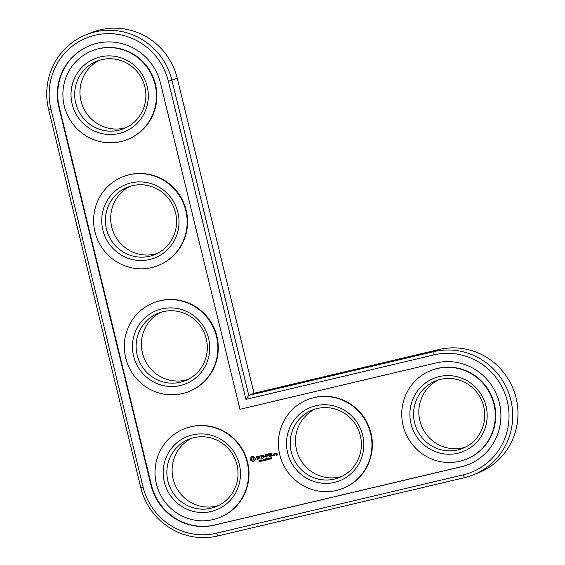<?xml version="1.0" encoding="UTF-8"?>
<svg xmlns="http://www.w3.org/2000/svg" width="565" height="565" viewBox="0 0 565 565"><rect width="100%" height="100%" fill="white"/><g stroke="black" fill="none" stroke-linecap="round" stroke-linejoin="round"><path stroke-width="0.85" d="M473.456 474.812L478.717 472.686A64.883 63.344 -112 0 0 514.786 393.318A64.883 63.344 -112 0 0 439.054 349.523L254.024 393.261L177.226 78.245A64.883 63.344 -112 0 0 91.248 32.664L85.986 34.79A64.883 63.344 -112 0 0 48.611 109.525L140.763 487.546A64.883 63.344 -112 0 0 217.8 535.966L464.508 477.658A64.883 63.344 -112 0 0 473.456 474.812A64.883 63.344 -112 0 0 509.524 395.443A64.883 63.344 -112 0 0 433.793 351.649L248.762 395.387L171.972 80.371A64.883 63.344 -112 0 0 85.986 34.79M191.507 438.32A36.337 35.475 -112 0 0 174.811 484.127A36.337 35.475 -112 0 0 218.641 505.484M160.785 312.318A36.337 35.475 -112 0 0 144.096 358.125A36.337 35.475 -112 0 0 187.926 379.475M314.86 409.166A36.337 35.475 -112 0 0 298.172 454.973A36.337 35.475 -112 0 0 341.995 476.323M438.214 380.012A36.337 35.475 -112 0 0 421.525 425.819A36.337 35.475 -112 0 0 465.348 447.169M130.07 186.309A36.337 35.475 -112 0 0 113.381 232.116A36.337 35.475 -112 0 0 157.204 253.473M99.355 60.307A36.337 35.475 -112 0 0 82.66 106.114A36.337 35.475 -112 0 0 126.489 127.464M254.024 393.261L248.762 395.387L245.916 399.363L168.384 81.325A61.769 60.3 -112 0 0 95.047 35.221A61.769 60.3 -112 0 0 50.949 109.08L143.1 487.094A61.769 60.3 -112 0 0 216.437 533.198L463.152 474.882A61.769 60.3 -112 0 0 507.243 401.03A61.769 60.3 -112 0 0 433.906 354.926L245.916 399.363M236.982 464.804A36.337 35.475 68 0 1 216.056 506.65A36.337 35.475 68 0 1 169.557 486.253A36.337 35.475 68 0 1 188.83 439.28A36.337 35.475 68 0 1 236.982 464.804M239.32 464.352A39.444 38.512 68 0 1 191.154 510.824A39.444 38.512 68 0 1 174.981 444.478A39.444 38.512 68 0 1 239.32 464.352M160.488 83.189A53.463 52.192 -112 0 0 89.637 45.631A53.463 52.192 -112 0 0 58.845 107.216L150.996 485.229A53.463 52.192 -112 0 0 214.474 525.132L461.181 466.817A53.463 52.192 -112 0 0 468.555 464.472A53.463 52.192 -112 0 0 498.274 399.081A53.463 52.192 -112 0 0 435.869 362.991L239.984 409.293L160.488 83.189M247.209 462.488A47.75 46.62 68 0 1 219.707 517.491A47.75 46.62 68 0 1 158.588 490.681A47.75 46.62 68 0 1 183.929 428.941A47.75 46.62 68 0 1 247.209 462.488M89.849 45.546A53.463 52.192 -112 0 0 59.261 107.046L151.413 485.06A53.463 52.192 -112 0 0 214.891 524.963L461.598 466.655A53.463 52.192 -112 0 0 468.766 464.388M183.929 428.941L184.345 428.771A47.75 46.62 68 0 1 247.625 462.318A47.75 46.62 68 0 1 220.124 517.321L219.707 517.491M251.411 456.838L250.344 458.618L250.549 459.988L252.548 461.513L253.89 461.323L255.352 459.317L255.147 457.954L253.155 456.428L251.87 456.591M259.745 460.51L258.869 460.807L259.787 461.224L259.067 461.676L259.759 461.591L259.836 460.962L259.031 460.75L259.731 460.517M259.074 460.581L259.836 460.475M260.74 460.821L260.825 460.2L260.006 460.185L260.317 461.457L260.112 460.157M260.846 460.779L260.317 461.457M261.983 459.719L262.287 460.984L261.221 460.037L261.341 461.209L261.037 459.938L262.082 460.793L261.983 459.719M256.206 457.12L256.404 457.925L258.254 458.137L258.007 458.893L256.842 459.147L258.17 459.175L258.699 458.66L258.502 457.848L256.651 457.636L256.552 457.219L258.17 456.824L257.428 456.428L256.206 457.12L256.835 456.569M258.593 456.478L259.342 456.301L260.098 458.724L259.646 456.23L260.507 455.863L258.615 456.146M262.951 460.178L262.471 460.447L262.951 460.178M264.053 460.546L263.926 459.409L263.092 459.451L263.403 460.722L263.205 459.43M264.159 460.503L263.403 460.722M264.999 459.755L265.599 460.207L264.618 459.896L264.575 460.447L264.265 459.175L265.084 459.168L264.999 459.755M266.616 459.917L265.698 459.514L266.419 458.752L265.734 458.837L265.642 459.839L266.616 459.917M265.832 458.957L266.56 458.921M266.729 459.613L266.249 459.938M267.252 459.161L266.765 459.43L267.252 459.161M261.016 455.581L261.503 458.229L263.191 457.989L261.772 458.003L261.546 457.078L262.711 456.64L261.468 456.774L261.242 455.849L262.711 455.341L261.016 455.581M264.844 456.471L263.248 455.213L263.848 457.664L263.686 455.708L264.957 456.923L265.529 455.27L266.179 457.283L265.691 454.634L264.844 456.471L265.536 454.543M267.746 458.448L268.439 459.536L267.768 459.691L267.542 458.745M269.477 459.154L269.23 458.137L268.58 458.293L268.601 458.822L268.827 459.31L269.477 459.154L268.7 458.78L268.968 458.01M270.607 458.865L269.971 459.168L270.056 457.791L270.607 458.865M270.077 457.805L269.738 458.229M271.002 458.201L271.045 458.844L271.68 458.688L271.384 457.551L270.741 457.968L271.108 458.159L271.172 457.488M272.528 455.235L272.655 455.75L272.528 455.235M267.923 453.949L266.313 454.493L267.097 457.064L266.948 455.8L268.114 455.362L266.878 455.496L266.652 454.571L267.923 453.949M268.7 453.766L269.371 456.527L268.7 453.766M271.144 453.186L269.533 453.73L270.317 456.308L271.935 455.764L270.395 455.969L270.169 455.037L271.334 454.599L270.091 454.733L269.872 453.815L271.144 453.186M274.498 455.157L274.202 453.921L273.128 454.013L273.319 455.439L274.498 455.157M274.583 453.674L274.957 455.206L274.922 454.401L275.699 453.766L274.583 453.674M275.911 453.356L275.981 454.302L276.899 454.246L277.048 454.846L276.25 454.747L276.2 455.206L277.274 455.108L276.977 453.264L275.911 453.356M153.214 302.939L153.631 302.769A47.75 46.62 68 0 1 216.911 336.316A47.75 46.62 68 0 1 189.409 391.319L188.993 391.489A47.75 46.62 68 0 1 127.874 364.679A47.75 46.62 68 0 1 153.214 302.939A47.75 46.62 68 0 1 216.494 336.486A47.75 46.62 68 0 1 188.993 391.489M307.282 399.787L307.699 399.617A47.75 46.62 68 0 1 370.986 433.164A47.75 46.62 68 0 1 343.478 488.167L343.061 488.337A47.75 46.62 68 0 1 281.949 461.527A47.75 46.62 68 0 1 307.282 399.787A47.75 46.62 68 0 1 370.569 433.334A47.75 46.62 68 0 1 343.061 488.337M430.636 370.633L431.053 370.463A47.75 46.62 68 0 1 494.34 404.01A47.75 46.62 68 0 1 466.831 459.013L466.415 459.183A47.75 46.62 68 0 1 405.303 432.373A47.75 46.62 68 0 1 430.636 370.633A47.75 46.62 68 0 1 493.923 404.18A47.75 46.62 68 0 1 466.415 459.183M122.492 176.93L122.909 176.76A47.75 46.62 68 0 1 186.196 210.307A47.75 46.62 68 0 1 158.687 265.31L158.271 265.479A47.75 46.62 68 0 1 97.159 238.67A47.75 46.62 68 0 1 122.492 176.93A47.75 46.62 68 0 1 185.779 210.477A47.75 46.62 68 0 1 158.271 265.479M91.777 50.928L92.194 50.758A47.75 46.62 68 0 1 155.481 84.305A47.75 46.62 68 0 1 127.972 139.308L127.556 139.477A47.75 46.62 68 0 1 66.444 112.668A47.75 46.62 68 0 1 91.777 50.928A47.75 46.62 68 0 1 155.064 84.475A47.75 46.62 68 0 1 127.556 139.477M208.598 338.35A39.444 38.512 68 0 1 160.439 384.814A39.444 38.512 68 0 1 144.266 318.469A39.444 38.512 68 0 1 208.598 338.35M206.267 338.795A36.337 35.475 68 0 1 185.334 380.648A36.337 35.475 68 0 1 138.835 360.251A36.337 35.475 68 0 1 158.115 313.271A36.337 35.475 68 0 1 206.267 338.795M362.673 435.198A39.444 38.512 68 0 1 314.507 481.67A39.444 38.512 68 0 1 298.334 415.317A39.444 38.512 68 0 1 362.673 435.198M360.336 435.643A36.337 35.475 68 0 1 339.41 477.496A36.337 35.475 68 0 1 292.91 457.099A36.337 35.475 68 0 1 312.184 410.119A36.337 35.475 68 0 1 360.336 435.643M486.027 406.044A39.444 38.512 68 0 1 437.861 452.509A39.444 38.512 68 0 1 421.688 386.163A39.444 38.512 68 0 1 486.027 406.044M483.689 406.489A36.337 35.475 68 0 1 462.763 448.342A36.337 35.475 68 0 1 416.264 427.945A36.337 35.475 68 0 1 435.544 380.965A36.337 35.475 68 0 1 483.689 406.489M177.883 212.341A39.444 38.512 68 0 1 129.717 258.812A39.444 38.512 68 0 1 113.544 192.467A39.444 38.512 68 0 1 177.883 212.341M175.546 212.793A36.337 35.475 68 0 1 154.619 254.638A36.337 35.475 68 0 1 108.12 234.242A36.337 35.475 68 0 1 127.4 187.269A36.337 35.475 68 0 1 175.546 212.793M147.168 86.339A39.444 38.512 68 0 1 99.002 132.803A39.444 38.512 68 0 1 82.829 66.458A39.444 38.512 68 0 1 147.168 86.339M144.831 86.784A36.337 35.475 68 0 1 123.905 128.636A36.337 35.475 68 0 1 77.405 108.24A36.337 35.475 68 0 1 96.679 61.26A36.337 35.475 68 0 1 144.831 86.784M251.333 457.389L251.517 456.795M251.121 457.883L251.439 457.346M250.789 458.3L251.227 457.841M250.344 458.618L250.888 458.257M250.33 459.091L250.45 458.575M250.401 459.55L250.436 459.048M250.549 459.988L250.507 459.507M250.782 460.404L250.655 459.945M251.319 460.489L250.881 460.362M251.813 460.715L251.425 460.447M252.23 461.061L251.912 460.673M252.548 461.513L252.336 461.019M253.007 461.534L252.654 461.471M253.925 461.308L253.565 461.428M259.893 461.181L259.038 460.468M259.66 461.626L259.173 461.633M262.082 460.793L261.934 459.726M261.341 461.209L261.143 459.917M261.221 460.037L262.089 461.033M256.404 457.925L256.312 457.078M258.254 458.137L256.51 457.883M258.353 458.554L258.36 458.095M258.007 458.893L258.459 458.512M257.428 456.753L256.906 456.88M258.064 456.88L257.527 456.711M257.471 459.338L256.948 459.105M258.191 459.154L257.576 459.303M259.342 456.301L258.699 456.435M259.907 458.596L259.448 456.259M259.646 456.23L260.401 456.033M262.986 460.305L262.577 460.404M263.947 460.574L263.509 460.68M264.575 460.447L264.378 459.147M265.388 460.256L264.957 459.804M266.398 460.037L265.748 459.797L265.832 458.794M267.28 459.289L266.871 459.387M261.503 458.229L261.009 455.729M263.198 457.968L261.793 458.3M261.242 455.849L262.605 455.51M261.546 457.078L262.598 456.81M263.848 457.664L263.354 455.171M265.988 457.156L265.529 455.27M263.686 455.708L264.801 456.873M267.994 459.486L267.902 458.646M268.439 459.514L267.874 459.649M270.19 458.964L270.105 458.123M270.635 458.999L270.077 459.126M271.497 458.829L271.108 458.166M266.906 456.944L266.419 454.451M266.652 454.571L268.008 454.232M266.948 455.8L268.008 455.531M269.18 456.407L268.693 453.921M270.134 456.188L269.639 453.688M269.872 453.815L271.228 453.476M271.829 455.934L270.423 456.266M270.169 455.037L271.228 454.769M273.502 455.552L273.22 453.992M274.399 455.319L273.608 455.51M274.774 455.093L274.576 453.815M274.816 453.992L275.212 453.526M275.981 454.302L275.897 453.497M276.899 454.246L276.271 454.373M277.048 454.846L277.005 454.204M276.384 455.319L276.306 454.783M277.281 455.086L276.49 455.277M253.148 457.678L252.548 457.735L253.593 457.855L254.186 459.147L253.148 460.207L252.209 460.044L251.644 459.253L251.785 458.3L252.548 457.735M260.204 460.291L260.691 460.313L260.571 460.722L260.79 460.27L260.204 460.291L260.465 460.765M263.417 460.065L264.024 460.044L263.855 460.447L264.123 460.002L263.417 460.065L263.749 460.489M263.933 459.564L263.297 459.557L263.382 459.924L263.933 459.564L263.594 459.875M264.469 459.281L264.879 459.67L265.056 459.246L264.469 459.281L264.752 459.712M269.237 459.211L268.954 458.166M269.258 459.204L268.721 458.554L269.138 458.159M271.355 458.731L271.673 458.385L271.122 458.222L271.567 458.427L271.144 458.702L271.122 458.222M274.039 454.105L273.354 454.281L274.039 454.105L274.166 455.079L273.58 455.213L273.354 454.281M276.815 453.448L276.137 453.624L276.815 453.448L276.822 453.935L276.243 454.076L276.137 453.624M253.042 457.721L254.059 458.681L253.918 459.642L253.148 460.207M263.297 459.557L263.827 459.606M269.032 458.201L269.152 459.246M271.306 458.095L270.939 457.77M273.933 454.147L274.166 455.079M276.716 453.49L276.822 453.935M177.226 78.245L168.384 81.325M439.054 349.523L433.793 351.649L433.906 354.926M48.611 109.525L50.949 109.08M464.508 477.658L463.152 474.882M140.763 487.546L143.1 487.094M217.8 535.966L216.437 533.198M58.845 107.216L59.261 107.046M150.996 485.229L151.413 485.06M214.474 525.132L214.891 524.963M461.181 466.817L461.598 466.655"/></g></svg>
